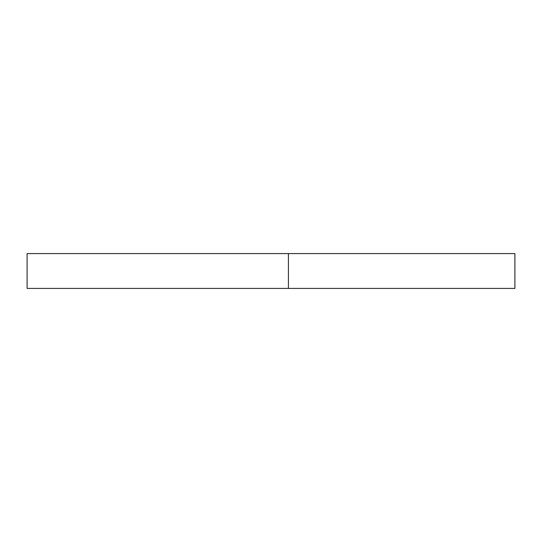 <?xml version="1.0" encoding="UTF-8"?>
<svg xmlns="http://www.w3.org/2000/svg" width="542" height="542" viewBox="0 0 542 542"><rect width="100%" height="100%" fill="white"/><g stroke="black" fill="none" stroke-linecap="round" stroke-linejoin="round"><path stroke-width="0.81" d="M288.419 253.581L27.1 253.581L27.1 288.419L514.9 288.419L514.9 253.581L288.419 253.581L288.419 288.419"/></g></svg>
